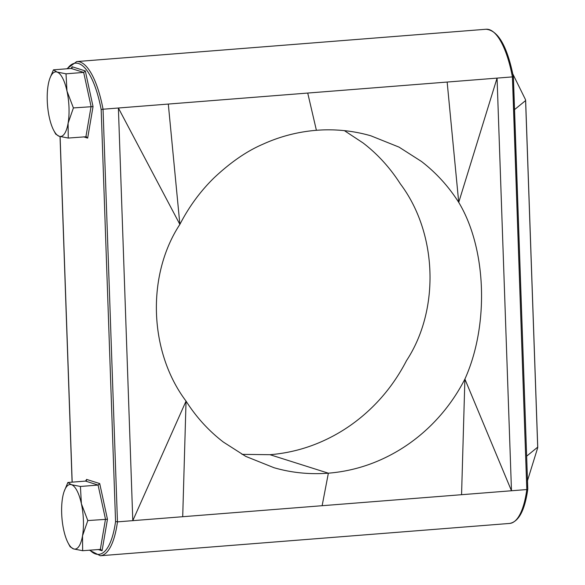<?xml version="1.0" encoding="UTF-8"?>
<svg xmlns="http://www.w3.org/2000/svg" width="585" height="585" viewBox="0 0 585 585"><rect width="100%" height="100%" fill="white"/><g stroke="black" fill="none" stroke-linecap="round" stroke-linejoin="round"><path stroke-width="0.88" d="M68.248 138.06L68.101 123.208L73.403 107.925L66.982 91.084L66.01 73.812L57.008 72.043A32.394 10.654 -94.5 0 0 49.688 78.909A32.394 10.654 -94.5 0 0 48.16 85.125A32.394 10.654 -94.5 0 0 47.261 100.722A32.394 10.654 -94.5 0 0 49.279 117.249A32.394 10.654 -94.5 0 0 53.754 130.426A32.394 10.654 -94.5 0 0 59.253 136.29L68.248 138.06L86.441 136.729M82.66 550.712L82.514 535.853L87.808 520.57L81.388 503.729L80.416 486.464L71.421 484.687A32.394 10.654 -94.5 0 0 64.101 491.561A32.394 10.654 -94.5 0 0 62.566 497.769A32.394 10.654 -94.5 0 0 61.674 513.374A32.394 10.654 -94.5 0 0 63.692 529.893A32.394 10.654 -94.5 0 0 68.167 543.077A32.394 10.654 -94.5 0 0 73.659 548.935L82.66 550.712L100.854 549.373M73.403 107.925L93.044 106.602L87.655 138.111L83.648 136.846M66.01 73.812L83.677 72.416L85.308 70.931L93.044 106.602M53.754 130.426L55.729 134.133L59.253 136.29A32.394 10.654 -94.5 0 0 68.101 123.208A32.394 10.654 -94.5 0 0 66.982 91.084A32.394 10.654 -94.5 0 0 57.008 72.043L53.462 69.842L71.136 68.445L72.189 66.77L72.204 67.414M53.462 69.842L50.032 77.937M87.808 520.57L107.457 519.246L102.068 550.763L98.061 549.49M80.416 486.464L98.09 485.067L99.721 483.576L107.457 519.246M68.167 543.077L70.134 546.785L73.659 548.935A32.394 10.654 -94.5 0 0 82.514 535.853A32.394 10.654 -94.5 0 0 81.388 503.729A32.394 10.654 -94.5 0 0 71.421 484.687L67.867 482.486L85.542 481.089L86.602 479.422L86.617 480.058M67.867 482.486L64.101 491.561M527.663 487.861L526.939 464.658L527.794 489.118L526.814 489.55L322.138 505.711L328.368 473.192L269.999 454.706L242 454.355M328.368 473.192C309.575 474.596 291.454 472.775 274.007 467.715L245.751 456.388L223.324 442.041C208.618 430.714 196.194 417.076 186.045 401.113C148.999 352.024 146.323 275.418 179.873 224.391C189.021 206.695 200.428 191.171 214.095 177.811C230.614 162.279 246.819 151.113 262.716 144.305C279.718 136.524 297.611 131.852 316.397 130.294C334.927 128.868 353.048 130.689 370.758 135.771L399.014 147.106L421.449 161.445C436.147 172.772 448.571 186.418 458.728 202.373L497.067 78.112L447.152 82.054L458.728 202.373C486.603 248.559 489.272 325.165 464.892 379.095C455.912 396.572 444.505 412.096 430.67 425.675C416.257 439.781 400.045 450.947 382.049 459.181C365.055 466.962 347.161 471.634 328.368 473.192M89.914 550.134A70.427 23.166 -94.5 0 0 115.559 521.484L117.461 521.864L182.71 516.716L186.045 401.113L132.795 520.657L118.389 108.006L168.304 104.064L179.873 224.391L118.389 108.006L103.048 109.219L117.461 521.864A71.904 23.649 85.5 0 1 100.306 555.75L509.659 523.436A71.904 23.649 -94.5 0 0 526.814 489.55L512.409 76.898L497.067 78.112L511.48 490.764L464.892 379.095L461.565 494.698M322.138 505.711L182.71 516.716M447.152 82.054L168.304 104.064M269.999 454.706C288.793 453.148 306.686 448.476 323.68 440.695C341.655 432.483 357.859 421.31 372.301 407.189C385.968 393.829 397.376 378.305 406.524 360.609C440.074 309.582 437.397 232.976 400.352 183.887C390.027 167.734 377.596 154.089 363.08 142.959L344.397 130.645M85.542 481.089L98.09 485.067L105.483 519.18L100.335 549.315L102.068 550.763M71.136 68.445L83.677 72.416L91.077 106.528L85.922 136.663L87.655 138.111M115.559 521.484L101.168 109.505L103.048 109.219A71.904 23.649 85.5 0 0 76.737 61.564L486.091 29.25A71.904 23.649 -94.5 0 1 512.409 76.898L513.396 76.92C507.261 46.317 498.157 30.435 486.091 29.25M526.939 464.658L513.352 78.054M513.849 89.805L527.253 473.631M527.495 480.658L537.608 448.066A1.426 0.468 -94.5 0 0 537.703 447.145L526.975 455.898A29.623 3.7 178 0 0 526.646 456.307M537.695 447.028A2.962 0.373 178 0 1 537.739 447.086A2.962 0.373 178 0 1 537.703 447.145L525.593 100.583A1.426 0.468 -94.5 0 0 525.33 99.311L512.804 73.929M86.397 480.607L86.602 479.422L99.721 483.576M71.984 67.955L72.189 66.77L85.308 70.931M101.168 109.505A70.427 23.166 -94.5 0 0 67.355 68.745M60.109 136.539L72.182 482.15M307.725 93.059L316.397 130.294M525.593 100.459A2.962 0.373 178 0 1 525.637 100.518A2.962 0.373 178 0 1 525.593 100.583L514.873 109.337A29.623 3.7 -2 0 0 514.544 109.746M49.688 78.909L50.025 77.929M89.425 550.171L100.306 555.75M72.094 482.157L60.028 136.517M76.737 61.564L66.865 68.781M514.244 101.176L513.396 76.92M527.787 489.148C524.847 510.281 518.807 521.71 509.659 523.436M537.608 448.066A2.962 2.962 0 0 0 537.739 447.086L525.637 100.518A2.962 2.962 0 0 0 525.33 99.311"/></g></svg>
